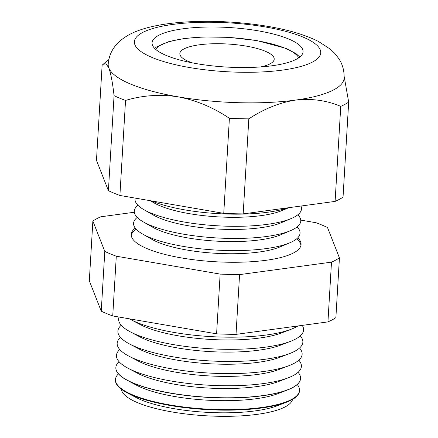 <?xml version="1.0" encoding="UTF-8"?>
<svg xmlns="http://www.w3.org/2000/svg" width="438" height="438" viewBox="0 0 438 438"><rect width="100%" height="100%" fill="white"/><g stroke="black" fill="none" stroke-linecap="round" stroke-linejoin="round"><path stroke-width="0.66" d="M192.386 62.886A47.266 12.384 -176.6 0 1 179.843 53.573A47.266 12.384 -176.6 0 1 246.2 46.105A47.266 12.384 -176.6 0 1 274.204 59.179A47.266 12.384 -176.6 0 1 260.654 66.937M344.153 76.387L348.681 102.114L343.036 197.149A131.159 34.361 -176.6 0 1 335.103 201.403L340.748 106.368C326.66 100.379 311.588 98.287 295.53 100.088A118.161 30.956 -176.6 0 1 178.217 96.853A118.161 30.956 -176.6 0 1 108.832 67.939A118.161 30.956 -176.6 0 1 108.197 64.167C108.805 56.935 111.279 50.72 115.621 45.525L120.362 40.674C125.629 36.338 131.499 33.031 137.981 30.748C167.579 19.524 222.805 18.664 268.226 26.433C288.439 29.839 305.16 34.837 318.382 41.418L330.433 49.253L334.9 53.524L338.99 58.889C342.647 64.545 344.35 70.978 344.098 78.183A118.161 30.956 -176.6 0 1 295.53 100.088C279.603 102.585 264.037 108.843 248.822 118.851A131.159 34.361 -176.6 0 1 229.403 118.315C213.328 107.485 196.268 100.335 178.217 96.853C160.089 94.11 142.531 95.303 125.542 100.433A131.159 34.361 -176.6 0 1 114.055 95.648C112.637 82.87 110.896 73.633 108.832 67.939L106.056 63.789L103.094 64.304L102.12 65.273L96.475 160.313L108.41 190.683L114.055 95.648M299.526 390.576L299.483 391.079A92.183 24.15 -176.6 0 1 286.452 402.226L277.177 405.791A81.736 21.413 -176.6 0 1 173.995 408.665A81.736 21.413 -176.6 0 1 135.851 397.392L127.064 392.755A92.183 24.15 -176.6 0 1 115.446 380.14L115.462 379.642A92.199 24.156 3.4 0 0 170.108 404.975A92.199 24.156 3.4 0 0 299.526 390.576A92.199 24.156 3.4 0 0 297.238 384.509M121.348 389.201A85.832 22.486 3.4 0 0 172.189 411.972A85.832 22.486 3.4 0 0 292.551 399.374M286.452 402.226A92.183 24.15 -176.6 0 1 170.081 405.473A92.183 24.15 -176.6 0 1 127.064 392.755M300.556 378.711A92.517 24.238 -176.6 0 1 300.55 378.782A92.517 24.238 -176.6 0 1 287.47 389.968L277.9 393.647A81.736 21.413 -176.6 0 1 174.718 396.527A81.736 21.413 -176.6 0 1 136.574 385.248L127.507 380.469A92.517 24.238 -176.6 0 1 115.846 367.805A92.517 24.238 -176.6 0 1 115.846 367.739M118.452 373.888A92.199 24.156 3.4 0 0 115.462 379.642M287.47 389.968A92.517 24.238 -176.6 0 1 170.678 393.231A92.517 24.238 -176.6 0 1 127.507 380.469M288.303 377.786L278.623 381.503A81.736 21.413 -176.6 0 1 175.435 384.383A81.736 21.413 -176.6 0 1 137.297 373.11L128.12 368.27A92.642 24.271 3.4 0 0 171.351 381.049A92.642 24.271 3.4 0 0 288.303 377.786A92.642 24.271 3.4 0 0 298.82 360.162M119.07 361.695A92.522 24.238 3.4 0 0 115.846 367.668A92.522 24.238 3.4 0 0 170.683 393.094A92.522 24.238 3.4 0 0 300.561 378.646A92.522 24.238 3.4 0 0 298.07 372.333M119.766 349.524A92.642 24.271 3.4 0 0 128.12 368.27M289.025 365.642L279.345 369.36A81.736 21.413 -176.6 0 1 176.158 372.24A81.736 21.413 -176.6 0 1 138.019 360.967L128.843 356.127A92.642 24.271 3.4 0 0 172.074 368.905A92.642 24.271 3.4 0 0 289.025 365.642A92.642 24.271 3.4 0 0 299.543 348.018M120.483 337.38A92.642 24.271 3.4 0 0 128.843 356.127M289.748 353.504L280.063 357.222A81.736 21.413 -176.6 0 1 176.881 360.096A81.736 21.413 -176.6 0 1 138.737 348.823L129.566 343.983A92.642 24.271 3.4 0 0 172.796 356.767A92.642 24.271 3.4 0 0 289.748 353.504A92.642 24.271 3.4 0 0 300.265 335.88M121.206 325.242A92.642 24.271 3.4 0 0 129.566 343.983M290.465 341.361L280.785 345.078A81.736 21.413 -176.6 0 1 177.604 347.958A81.736 21.413 -176.6 0 1 139.459 336.68L130.289 331.845A92.642 24.271 3.4 0 0 173.514 344.624A92.642 24.271 3.4 0 0 290.465 341.361A92.642 24.271 3.4 0 0 302.231 325.385M119.043 317.041A92.642 24.271 3.4 0 0 130.289 331.845M291.188 329.217L281.508 332.935A81.736 21.413 -176.6 0 1 178.321 335.815A81.736 21.413 -176.6 0 1 140.182 324.542L131.006 319.702A92.642 24.271 3.4 0 0 174.236 332.48A92.642 24.271 3.4 0 0 291.188 329.217A92.642 24.271 3.4 0 0 297.96 325.96M129.413 318.826A92.642 24.271 3.4 0 0 131.006 319.702M289.671 242.855L279.772 247.016A72.473 18.987 -176.6 0 1 187.059 250.06A72.473 18.987 -176.6 0 1 152.079 239.427L142.744 234.127A83.384 21.845 3.4 0 0 182.991 246.359A83.384 21.845 3.4 0 0 289.671 242.855A83.384 21.845 3.4 0 0 297.123 226.917M131.241 235.348A85.076 22.289 -176.6 0 1 136.223 229.266M296.712 238.803A85.076 22.289 -176.6 0 1 300.944 245.433M135.287 228.16A85.076 22.289 3.4 0 0 131.225 234.418A85.076 22.289 3.4 0 0 181.639 257.955A85.076 22.289 3.4 0 0 301.07 244.508A85.076 22.289 3.4 0 0 297.774 237.812M137.225 217.418A83.384 21.845 3.4 0 0 142.744 234.127M290.389 230.716L280.495 234.872A72.473 18.987 -176.6 0 1 187.776 237.916A72.473 18.987 -176.6 0 1 152.796 227.284L143.461 221.984A83.384 21.845 3.4 0 0 183.714 234.22A83.384 21.845 3.4 0 0 290.389 230.716A83.384 21.845 3.4 0 0 297.845 214.773M137.948 205.274A83.384 21.845 3.4 0 0 143.461 221.984M291.111 218.573L281.212 222.728A72.473 18.987 -176.6 0 1 188.499 225.778A72.473 18.987 -176.6 0 1 153.519 215.146L144.184 209.84A83.384 21.845 3.4 0 0 184.431 222.077A83.384 21.845 3.4 0 0 291.111 218.573A83.384 21.845 3.4 0 0 300.966 206.041M135.145 198.096A83.384 21.845 3.4 0 0 144.184 209.84M288.845 207.683L281.935 210.585A72.473 18.987 -176.6 0 1 189.221 213.635A72.473 18.987 -176.6 0 1 154.242 203.002L150.152 200.681M151.57 200.922A83.384 21.845 3.4 0 0 185.154 209.933A83.384 21.845 3.4 0 0 288.319 207.754M258.239 30.835A75.621 19.814 -176.6 0 1 303.052 51.755A75.621 19.814 -176.6 0 1 196.892 63.707A75.621 19.814 -176.6 0 1 152.079 42.787A75.621 19.814 -176.6 0 1 258.239 30.835M339.428 257.883L335.88 317.638A131.159 34.361 -176.6 0 1 327.942 321.892L236.016 334.375A131.159 34.361 -176.6 0 1 216.596 333.838L112.736 315.957A131.159 34.361 -176.6 0 1 101.249 311.172L89.319 280.796L92.867 221.042L104.802 251.417A131.159 34.361 3.4 0 0 116.289 256.203L220.144 274.089A131.159 34.361 3.4 0 0 239.57 274.621L331.495 262.138A131.159 34.361 3.4 0 0 339.428 257.883L327.493 227.514A131.159 34.361 3.4 0 0 316.006 222.728L300.753 220.1M335.103 201.403L243.178 213.886A131.159 34.361 -176.6 0 1 223.752 213.355L119.897 195.468L125.542 100.433M119.897 195.468A131.159 34.361 -176.6 0 1 108.41 190.683M223.752 213.355L229.403 118.315M243.178 213.886L248.822 118.851M348.681 102.114A131.159 34.361 -176.6 0 1 340.748 106.368M134.335 212.238L100.8 216.794A131.159 34.361 3.4 0 0 92.867 221.042M327.942 321.892L331.495 262.138M236.016 334.375L239.57 274.621M216.596 333.838L220.144 274.089M112.736 315.957L116.289 256.203M101.249 311.172L104.802 251.417M155.643 49.324A72.473 18.987 -176.6 0 1 256.422 40.63A72.473 18.987 -176.6 0 1 298.738 57.827M265.433 26.986A93.349 24.457 3.4 0 0 142.41 32.609A93.349 24.457 3.4 0 0 189.698 67.561A93.349 24.457 3.4 0 0 312.721 61.933A93.349 24.457 3.4 0 0 265.433 26.986M299.789 57.05L296.225 53.775L286.304 48.448L256.777 40.559L228.899 37.361L204.097 36.951L184.59 38.462L169.386 41.402L156.448 46.986L154.696 48.426M108.805 59.595L103.094 64.304"/></g></svg>
